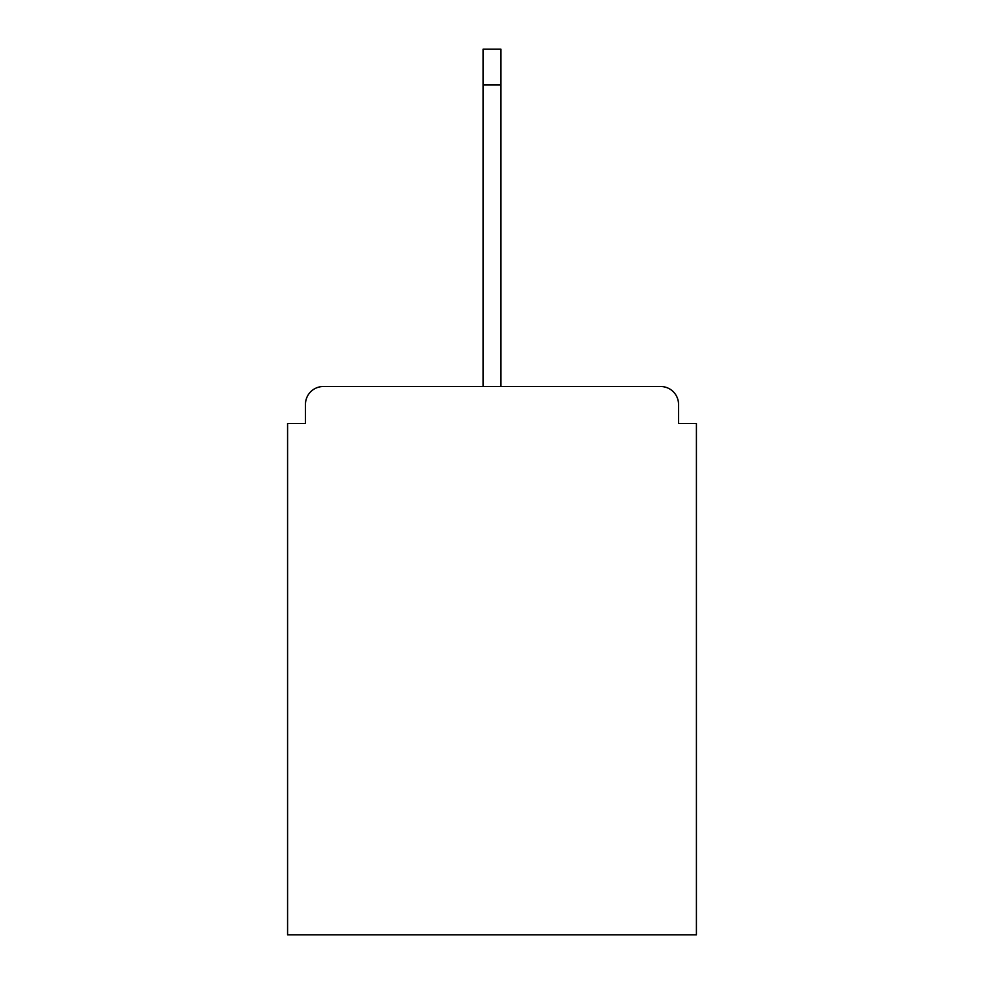 <?xml version="1.0" encoding="UTF-8"?>
<svg xmlns="http://www.w3.org/2000/svg" width="984" height="984" viewBox="0 0 984 984"><rect width="100%" height="100%" fill="white"/><g stroke="black" fill="none" stroke-linecap="round" stroke-linejoin="round"><path stroke-width="1.48" d="M678.542 423.464L678.542 404.399L678.542 423.464L696.414 423.464L696.414 934.8L287.586 934.8L287.586 423.464L305.458 423.464L305.458 404.399L305.458 423.464M483.058 84.956L483.058 49.2L500.942 49.2L500.942 84.956L483.058 84.956L483.058 386.515L323.342 386.515L660.658 386.515A17.884 17.884 0 0 1 678.542 404.399M483.058 386.515L323.342 386.515A17.884 17.884 0 0 0 305.458 404.399M500.942 84.956L500.942 386.515"/></g></svg>
